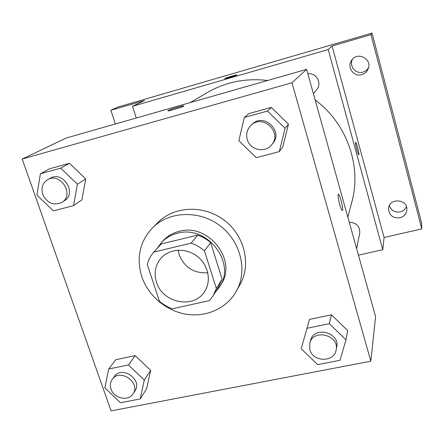 <?xml version="1.0" encoding="UTF-8"?>
<svg xmlns="http://www.w3.org/2000/svg" width="444" height="444" viewBox="0 0 444 444"><rect width="100%" height="100%" fill="white"/><g stroke="black" fill="none" stroke-linecap="round" stroke-linejoin="round"><path stroke-width="0.67" d="M207.814 272.71C194.072 273.609 184.515 267.621 179.143 254.745L178.133 250.183M156.482 282.179C153.774 273.165 155.261 265.19 160.939 258.264C169.292 248.607 185.786 247.558 196.992 256.155C208.286 264.635 211.71 280.808 204.656 291.447C194.056 309.385 162.415 303.097 156.482 282.179M172.394 308.774L209.451 300.599L213.037 295.876L216.356 288.467L204.462 250.854C200.494 247.413 196.048 244.838 191.131 243.134L153.768 252.114C150.677 255.711 148.501 259.807 147.242 264.408L159.435 301.215C163.298 304.551 167.621 307.076 172.394 308.774M191.131 243.134L197.685 235.109L161.344 243.923L153.768 252.114M197.685 235.109C202.464 236.757 206.776 239.255 210.628 242.596L204.462 250.854M213.037 295.876L218.875 286.397L222.117 279.176L210.628 242.596M215.085 292.546L219.647 286.78C236.48 262.521 206.76 224.531 177.395 233.283C171.051 234.882 165.723 237.978 161.405 242.568L157.043 248.568M161.405 242.568L163.231 240.604C167.521 236.042 172.816 232.961 179.115 231.368C208.286 222.666 237.773 260.384 221.045 284.493L219.647 286.78M222.117 279.176L216.356 288.467M141.758 276.601C136.136 257.798 139.771 241.481 152.658 227.65C169.286 211.055 199.4 209.934 220.063 225.757C240.864 241.408 247.88 270.712 236.369 291.192C226.895 308.297 206.432 317.477 186.33 314.241C166.217 311 148.179 295.787 141.758 276.601M152.658 227.65L158.214 222.189C174.536 205.899 204.029 204.767 224.248 220.246C244.594 235.559 251.432 264.269 240.132 284.371L236.369 291.192M279.282 151.626L282.784 146.914L288.472 124.165L271.328 107.381L248.729 113.642L244.294 117.466L238.861 140.742L256.232 157.676L279.282 151.626L285.098 128.299L267.482 111.067L244.294 117.466M345.993 339.838L347.669 330.564L331.429 314.829L309.524 319.386L301.21 348.762L317.654 364.624L339.976 360.312L345.993 339.838L329.331 323.704L306.876 328.316M370.834 361.194L291.986 82.756L22.2 159.046L111.067 410.889L370.834 361.194L375.596 316.705L306.615 69.347L291.986 82.756M73.593 205.594L81.946 199.844L85.72 178.943L69.447 163.281L49.606 168.776L40.415 173.754L36.924 195.099L53.408 210.889L73.593 205.594L77.395 184.204L60.7 168.154L40.415 173.754M140.187 398.951L146.592 388.911L150.666 370.368L135.209 355.627L115.862 359.651L108.702 369.003L104.862 387.895L120.507 402.752L140.187 398.951L144.311 380.031L128.471 364.94L108.702 369.003M306.615 69.347L66.051 138.067L22.2 159.046M167.949 110.772L168.259 110.534C170.413 109.202 184.632 105.017 183.888 105.933C183.899 106.704 167.083 111.805 167.949 110.767L168.259 110.528C170.335 109.252 184.049 105.184 183.894 105.894M339.693 204.501C338.217 198.823 337.756 195.388 338.3 194.2C339.56 192.99 343.845 209.99 342.413 210.517C341.791 210.578 340.881 208.575 339.693 204.501M338.345 194.183C339.699 193.473 343.811 210.023 342.407 210.523L342.352 210.545M190.171 102.608L207.476 92.469C225.768 81.929 245.821 77.939 267.627 80.481M315.146 99.939C346.986 123.454 361.793 166.134 351.831 202.042L347.841 217.177M307.87 73.848C316.189 72.222 322.394 83.294 316.727 89.588L313.397 93.673M349.267 222.305C356.488 222.633 359.979 226.229 359.745 233.094L356.61 248.623M358.436 255.167L382.761 249.711L328.21 49.545L132.473 106.283L136.253 118.01M382.761 249.711L384.071 237.49L421.8 228.888L421.572 222.694L372.028 33.111L370.984 34.688L332.09 45.987L328.21 49.545M372.028 33.111L117.915 107.06L110.883 110.273L115.379 123.976M132.473 106.283L144.633 100.466L110.883 110.273M224.708 78.616L224.853 78.505C226.079 77.717 237.429 74.364 236.974 74.914C237.118 75.33 224.198 79.221 224.708 78.61L224.847 78.499C226.079 77.722 237.429 74.37 236.974 74.919M384.071 237.49L332.09 45.987M356.826 149.811C355.733 145.56 355.333 143.057 355.622 142.302C356.354 141.569 359.684 154.617 358.813 154.806C358.413 154.745 357.753 153.08 356.826 149.811M355.638 142.296C356.421 141.808 359.673 154.634 358.808 154.806L358.791 154.812M361.782 74.642C353.729 77.3 346.503 67.088 351.654 60.301C357.587 50.827 373.06 59.424 367.959 69.369C366.661 72.033 364.602 73.793 361.782 74.642M399.905 217.826C392.779 218.37 388.983 215.251 388.517 208.475C389.116 197.702 407.586 198.768 406.871 209.585C406.493 213.825 404.168 216.572 399.905 217.826M421.8 228.888L370.984 34.688M389.321 205.661C391.164 210.561 394.794 212.648 400.211 211.91C403.174 211.133 405.244 209.39 406.421 206.688M352.497 59.246C348.773 65.967 355.772 74.475 363.042 72.095L366.1 70.602L368.431 68.11M112.277 379.315L114.341 376.512C121.967 365.079 143.04 379.909 134.909 390.998L132.984 393.906C128.344 401.698 113.897 398.507 111.044 389.111C109.857 385.47 110.267 382.206 112.277 379.315C119.936 367.821 141.159 382.756 132.984 393.906M146.592 388.911L150.666 370.368L144.311 380.031M150.666 370.368L135.209 355.627L128.471 364.94M135.209 355.627L115.862 359.651M309.729 343.24L310.484 340.52C313.841 325.635 340.376 332.389 336.674 347.275L336.114 350.055C334.221 362.62 312.859 362.204 309.818 349.656L309.729 343.24C313.109 328.26 339.838 335.076 336.114 350.055M347.669 330.564L331.429 314.829L329.331 323.704M331.429 314.829L309.524 319.386M47.541 179.764L50.183 178.26C62.832 170.302 77.334 193.112 64.513 200.666L61.982 202.325C53.696 205.961 47.28 203.33 42.724 194.422C40.909 188.04 42.513 183.15 47.541 179.764C60.267 171.756 74.881 194.727 61.982 202.325M81.946 199.844L85.72 178.943L77.395 184.204M85.72 178.943L69.447 163.281L60.7 168.154M69.447 163.281L49.606 168.776M250.888 125.452L252.137 124.27C263.653 112.315 283.794 131.152 272.727 143.501L271.639 144.833C265.179 153.441 249.939 150.022 247.247 139.433C245.854 134.038 247.069 129.382 250.888 125.452C262.487 113.414 282.784 132.395 271.639 144.833M282.784 146.914L288.472 124.165L285.098 128.299M288.472 124.165L271.328 107.381L267.482 111.067M271.328 107.381L248.729 113.642"/></g></svg>
